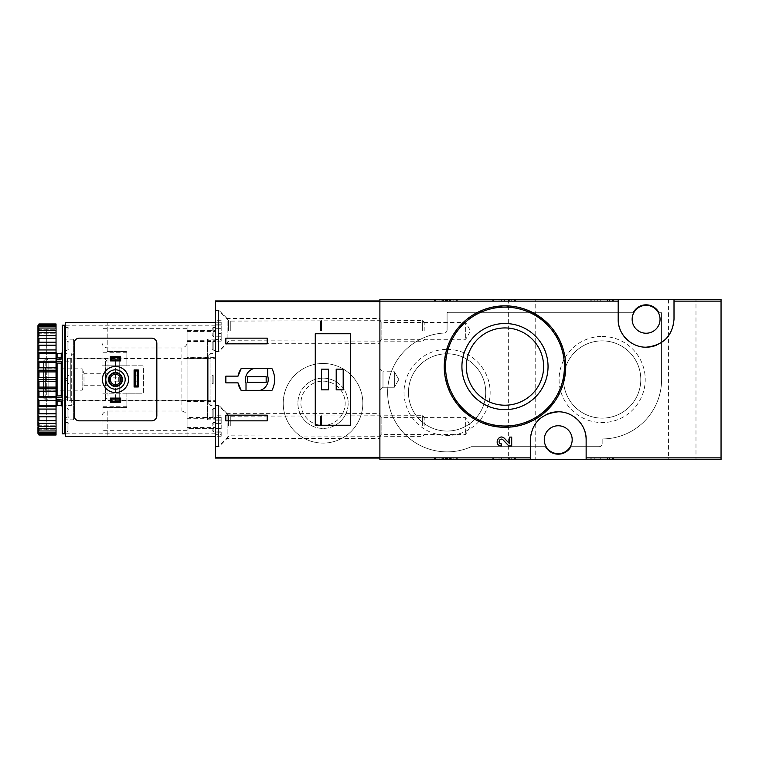 <?xml version="1.0" encoding="UTF-8"?>
<svg xmlns="http://www.w3.org/2000/svg" width="759" height="759" viewBox="0 0 759 759"><rect width="100%" height="100%" fill="white"/><g stroke="black" fill="none" stroke-linecap="round" stroke-linejoin="round"><path stroke-width="0.57" stroke-dasharray="3.79 2.85" d="M591.204 299.378L612.399 299.378L591.204 299.378L591.204 300.934L590.17 300.934L590.17 299.378L590.17 300.934L613.433 300.934L613.433 299.378L612.399 299.378L613.433 299.378L613.433 300.934L591.204 300.934L591.204 299.378M721.05 299.378L379.889 299.378L379.889 459.622L721.05 459.622L721.05 299.378M695.984 299.378L668.584 299.378L695.984 299.378L695.984 459.622L668.584 459.622L695.984 459.622M535.74 299.378L508.34 299.378L535.74 299.378L535.74 314.198M435.457 299.378L456.652 299.378L435.457 299.378L435.457 300.934L434.423 300.934L434.423 299.378L434.423 300.934L457.686 300.934L457.686 299.378L456.652 299.378L457.686 299.378L457.686 300.934L435.457 300.934L435.457 299.378M493.35 299.378L514.545 299.378L493.35 299.378L493.35 300.934L492.316 300.934L492.316 299.378L492.316 300.934L515.579 300.934L515.579 299.378L514.545 299.378L515.579 299.378L515.579 300.934L493.35 300.934L493.35 299.378M511.699 445.95L511.699 437.108L509.64 437.108L509.64 443.787M504.593 438.484C498.587 432.677 493.046 445.694 501.386 445.95L501.386 443.882C496.936 443.749 499.896 436.804 503.094 439.907L508.853 445.95M528.33 310.507L504.982 305.839L484.441 309.416L466.462 319.615L453 335.165L445.476 354.406L444.859 375.202L451.33 395.041L464.1 411.501L481.652 422.659L501.974 427.241L522.647 424.679L541.224 415.315L555.531 400.24L563.937 381.151L565.398 360.345L559.781 340.393L547.894 323.59M492.316 459.622L514.545 459.622L492.316 459.622L492.316 458.066L515.579 458.066L492.316 458.066L492.316 459.622M514.545 459.622L515.579 459.622L514.545 459.622L514.545 458.066L514.545 459.622M590.17 459.622L612.399 459.622L590.17 459.622L590.17 458.066L613.433 458.066L590.17 458.066L590.17 459.622M612.399 459.622L613.433 459.622L612.399 459.622L612.399 458.066L612.399 459.622M434.423 459.622L456.652 459.622L434.423 459.622L434.423 458.066L457.686 458.066L434.423 458.066L434.423 459.622M456.652 459.622L457.686 459.622L456.652 459.622L456.652 458.066L456.652 459.622M535.74 459.622L508.34 459.622L535.74 459.622L535.74 314.207M447.089 313.334L447.089 329.956A3.102 3.102 0 0 1 444.138 333.049A59.449 59.449 0 0 0 389.244 406.15A59.449 59.449 0 0 0 471.13 446.785A1.034 1.034 0 0 1 471.548 446.7L545.247 446.7A14.734 14.734 0 0 0 571.195 446.7L599.06 446.7A3.102 3.102 0 0 0 602.162 443.598L602.162 439.461A0.512 0.512 0 0 1 602.674 438.939A59.449 59.449 0 0 0 661.601 379.5L661.601 313.334A1.034 1.034 0 0 0 660.567 312.3L659.068 312.3A14.734 14.734 0 0 0 633.12 312.3L448.123 312.3A1.034 1.034 0 0 0 447.089 313.334L447.089 329.956A3.102 3.102 0 0 1 444.138 333.049A59.449 59.449 0 0 0 389.244 406.15A59.449 59.449 0 0 0 471.13 446.785A1.034 1.034 0 0 1 471.548 446.7L545.247 446.7A14.734 14.734 0 0 0 571.195 446.7L599.06 446.7A3.102 3.102 0 0 0 602.162 443.598L602.162 439.461A0.512 0.512 0 0 1 602.674 438.939A59.449 59.449 0 0 0 661.601 379.5L661.601 313.334A1.034 1.034 0 0 0 660.567 312.3L659.068 312.3A14.734 14.734 0 0 0 633.12 312.3L448.123 312.3A1.034 1.034 0 0 0 447.089 313.334M379.889 415.685L379.889 436.359L379.889 415.685L381.843 417.64L381.843 434.404L381.843 417.64L465.694 417.64L465.694 434.404L465.694 417.64L470.533 426.027L465.694 434.404L381.843 434.404L379.889 436.359M379.889 320.573L379.889 341.246L379.889 320.573L381.843 322.528L381.843 339.292L381.843 322.528L465.694 322.528L465.694 339.292L465.694 322.528L470.533 330.915L465.694 339.292L381.843 339.292L379.889 341.246M379.889 368.646L379.889 390.354L379.889 368.646L379.889 390.354L379.889 368.646L382.991 371.749L382.991 387.251L382.991 371.749L394.357 371.749L394.357 387.251L394.357 371.749L394.357 387.251L394.357 371.749L382.991 371.749L382.991 387.251L382.991 371.749L379.889 368.646M504.982 327.935A38.643 38.643 0 0 1 538.444 385.895A38.643 38.643 0 0 1 471.519 385.895A38.643 38.643 0 0 1 504.982 327.935M558.226 453.673A13.956 13.956 0 0 0 572.182 439.717A13.956 13.956 0 0 0 558.226 425.761A13.956 13.956 0 0 0 544.269 439.717A13.956 13.956 0 0 0 558.226 453.673M646.099 333.239A13.956 13.956 0 0 0 660.055 319.283A13.956 13.956 0 0 0 646.099 305.327A13.956 13.956 0 0 0 632.143 319.283A13.956 13.956 0 0 0 646.099 333.239M447.089 349.358A43.064 43.064 0 0 1 484.384 413.959A43.064 43.064 0 0 1 409.794 413.959A43.064 43.064 0 0 1 447.089 349.358M602.162 336.436A43.064 43.064 0 0 1 639.457 401.037A43.064 43.064 0 0 1 564.867 401.037A43.064 43.064 0 0 1 602.162 336.436M602.162 340.857A38.643 38.643 0 0 1 635.625 398.817A38.643 38.643 0 0 1 568.7 398.817A38.643 38.643 0 0 1 602.162 340.857A38.643 38.643 0 0 1 635.625 398.817A38.643 38.643 0 0 1 568.7 398.817A38.643 38.643 0 0 1 602.162 340.857M447.089 353.779A38.643 38.643 0 0 1 480.551 411.739A38.643 38.643 0 0 1 413.627 411.739A38.643 38.643 0 0 1 447.089 353.779A38.643 38.643 0 0 1 480.551 411.739A38.643 38.643 0 0 1 413.627 411.739A38.643 38.643 0 0 1 447.089 353.779M584.069 429.186A27.912 27.912 0 0 0 582.447 425.846M578.092 420.116A27.912 27.912 0 0 0 558.254 411.805M547.467 413.959A27.912 27.912 0 0 0 540.285 418.332M538.368 420.097A27.912 27.912 0 0 0 530.313 439.717L530.313 459.622M586.138 459.622L586.138 439.717M620.245 329.814A27.912 27.912 0 0 0 621.877 333.154M626.222 338.884A27.912 27.912 0 0 0 646.07 347.195M656.858 345.041A27.912 27.912 0 0 0 664.03 340.668M665.947 338.903A27.912 27.912 0 0 0 674.011 319.283L674.011 299.378M618.187 299.378L618.187 319.283M398.836 379.5L394.357 387.251L398.836 379.5L394.357 371.749L398.836 379.5M457.686 459.622L457.686 458.066L457.686 459.622M446.444 458.066L446.444 459.622L439.072 459.622L443.493 459.622L443.493 458.066L443.493 459.622L451.747 459.622L449.385 459.622L449.385 458.066L453.806 458.066L439.072 458.066L451.747 458.066L449.385 458.066L449.385 459.622L453.806 459.622L453.806 458.066M446.444 459.622L453.806 459.622M447.468 459.622L447.468 458.066L447.468 459.622M445.41 459.622L445.41 458.066L445.41 459.622M613.433 459.622L613.433 458.066L613.433 459.622M594.819 459.622L594.819 458.066L607.494 458.066L594.819 458.066L594.819 459.622L597.769 459.622L597.769 458.066L600.711 458.066L597.769 458.066L597.769 459.622L607.494 459.622L607.494 458.066L609.553 458.066L607.494 458.066L607.494 459.622L594.819 459.622M609.553 459.622L609.553 458.066L609.553 459.622L607.494 459.622L607.494 458.066L607.494 459.622L609.553 459.622M600.711 459.622L597.769 459.622L600.711 459.622L600.711 458.066M515.579 459.622L515.579 458.066L515.579 459.622M504.593 459.622L496.965 459.622L501.386 459.622L501.386 458.066L501.386 459.622L499.033 459.622L511.699 459.622L509.64 459.622L509.64 458.066L496.965 458.066L511.699 458.066L509.64 458.066L509.64 459.622L504.593 459.622L504.593 458.066M511.699 459.622L511.699 458.066L511.699 459.622M508.853 459.622L508.853 458.066M451.747 300.934L447.468 300.934L447.468 299.378L447.468 300.934L439.072 300.934L439.072 299.378L443.493 299.378L443.493 300.934L443.493 299.378L441.14 299.378L451.747 299.378L449.385 299.378L449.385 300.934L449.385 299.378L453.806 299.378L446.444 299.378L446.444 300.934L453.806 300.934L449.385 300.934L451.747 300.934L451.747 299.378M445.41 300.934L445.41 299.378L445.41 300.934M439.072 300.934L446.444 300.934M439.072 299.378L446.444 299.378M594.819 300.934L594.819 299.378L609.553 299.378L594.819 299.378L594.819 300.934L607.494 300.934L594.819 300.934M597.769 300.934L597.769 299.378L597.769 300.934L600.711 300.934L597.769 300.934M600.711 300.934L600.711 299.378M607.494 300.934L607.494 299.378L607.494 300.934L609.553 300.934L607.494 300.934L607.494 299.378L607.494 300.934M609.553 300.934L609.553 299.378L609.553 300.934M503.094 300.934L511.699 300.934L496.965 300.934L501.386 300.934L501.386 299.378L499.033 299.378L511.699 299.378L496.965 299.378L501.386 299.378L501.386 300.934L499.033 300.934L503.094 300.934L503.094 299.378M508.853 300.934L508.853 299.378M511.699 300.934L511.699 299.378L511.699 300.934M509.64 300.934L509.64 299.378L509.64 300.934M379.889 301.627L379.889 458.066L215.509 458.066L215.509 300.934L379.889 300.934L379.889 301.627M323.03 363.476A39.8 39.8 0 0 1 357.498 423.18A39.8 39.8 0 0 1 288.553 423.18A39.8 39.8 0 0 1 323.03 363.476A39.8 39.8 0 0 1 357.498 423.18A39.8 39.8 0 0 1 288.553 423.18A39.8 39.8 0 0 1 323.03 363.476M379.889 458.066L379.889 300.934M379.889 413.617L379.889 438.427L379.889 413.617L227.14 413.617L227.14 438.427L227.14 413.617L218.611 405.088L218.611 446.956L218.611 405.088L215.509 405.088L215.509 446.956L215.509 405.088M379.889 318.505L379.889 343.315L379.889 318.505L227.14 318.505L227.14 343.315L227.14 318.505L218.611 309.976L218.611 351.844L218.611 309.976L215.509 309.976L215.509 351.844L215.509 309.976M215.509 353.656L215.509 405.344L215.509 353.656L210.082 353.656L210.082 405.344L210.082 353.656L208.791 354.946L208.791 404.054L208.791 354.946M323.03 378.134A25.142 25.142 0 0 1 344.804 415.847A25.142 25.142 0 0 1 301.257 415.847A25.142 25.142 0 0 1 323.03 378.134A25.142 25.142 0 0 1 344.804 415.847A25.142 25.142 0 0 1 301.257 415.847A25.142 25.142 0 0 1 323.03 378.134M323.03 381.141A22.144 22.144 0 0 1 342.205 414.348A22.144 22.144 0 0 1 303.856 414.348A22.144 22.144 0 0 1 323.03 381.141A22.144 22.144 0 0 1 342.205 414.348A22.144 22.144 0 0 1 303.856 414.348A22.144 22.144 0 0 1 323.03 381.141M43.377 361.199L43.377 397.801L43.377 361.199L45.758 358.827L45.758 400.173L45.758 358.827L65.606 358.827L65.606 400.173L65.606 358.827M43.377 366.578L43.377 392.422L43.377 366.578L45.616 368.817L45.616 390.183L45.616 368.817L82.143 368.817L82.143 390.183L82.143 368.817L84.002 373.295L84.002 385.705L84.002 373.295L107.996 373.295L107.996 385.705L107.996 373.295L109.6 377.176L109.6 381.824L109.6 377.176L118.328 377.176L118.328 381.824L118.328 377.176M65.606 361.151L65.606 397.849L65.606 361.151L70.777 361.151L70.777 397.849L70.777 361.151M70.777 358.827L70.777 400.173L70.777 358.827L105.406 358.827L105.406 400.173L105.406 358.827L107.996 363.295L107.996 395.705L107.996 363.295M107.996 358.827L107.996 400.173L107.996 358.827L115.615 358.827L115.615 400.173L115.615 358.827C116.82 361.161 118.025 361.161 119.239 358.827L119.239 400.173L119.239 358.827L208.791 358.827L208.791 400.173L208.791 358.827M238.032 376.141L225.85 376.141L225.85 382.859L238.032 382.859M241.296 390.61L271.836 390.61A23.007 23.007 0 0 0 271.836 368.39L241.296 368.39M267.718 368.646L253.478 368.646A11.376 11.376 0 0 0 246.011 382.887L246.011 390.354L260.252 390.354A11.376 11.376 0 0 0 267.718 376.113L267.718 368.646M266.162 376.654L247.557 376.654L247.557 382.346L266.162 382.346L266.162 376.654M267.196 338.144L225.85 338.144L225.85 343.836L267.196 343.836L267.196 338.144M225.85 415.164L225.85 420.856L267.196 420.856L267.196 415.164L225.85 415.164M315.27 425.249L315.27 333.751M350.421 425.249L350.421 333.751M328.457 369.159L321.474 369.159L321.474 389.841L328.457 389.841L328.457 369.159M343.191 369.159L336.209 369.159L336.209 389.841L343.191 389.841L343.191 369.159M215.509 330.915L215.509 310.488L215.509 330.915M215.509 339.548L215.509 336.797L215.509 341.123L215.509 339.548L221.192 339.548L221.192 336.797L221.192 341.123L221.192 339.548L215.509 339.548M215.509 333.505L215.509 324.786L215.509 333.505L221.192 333.505L221.192 337.034L221.192 324.786L221.192 333.505L215.509 333.505M215.509 324.871L215.509 320.696L215.509 325.023L221.192 325.023L221.192 320.696L221.192 325.023L215.509 324.871M218.611 330.915L218.611 310.488L218.611 330.915M320.583 330.915L320.583 321.085L320.583 330.915M321.474 330.915L321.474 320.573L321.474 330.915M422.64 330.915L422.64 320.573L422.64 330.915M424.86 330.915L424.86 322.793L424.86 330.915M215.509 426.027L215.509 405.6L215.509 426.027M215.509 434.66L215.509 431.909L215.509 436.235L215.509 434.66L221.192 434.66L221.192 431.909L221.192 436.235L221.192 434.66L215.509 434.66M187.084 417.507L187.084 400.695L187.084 428.607L215.509 428.607L215.509 432.146L215.509 419.898L215.509 428.617L187.084 428.607L187.084 417.507L215.509 417.507L215.509 400.695L215.509 417.507M215.509 419.983L215.509 415.809L215.509 420.135L221.192 419.898L221.192 423.427L221.192 415.809L221.192 420.135L215.509 419.983M218.611 426.027L218.611 405.6L218.611 426.027M320.583 426.027L320.583 416.198L320.583 426.027M321.474 426.027L321.474 415.685L321.474 426.027M422.64 426.027L422.64 415.685L422.64 426.027M424.86 426.027L424.86 417.905L424.86 426.027M221.192 428.617L221.192 423.427L221.192 428.617L215.509 428.617L221.192 428.617M120.653 402.242L120.653 398.105L110.321 398.105L110.321 402.242L120.653 402.242M120.653 360.895L120.653 356.758L110.321 356.758L110.321 360.895L120.653 360.895M126.857 393.2L126.857 407.412L126.857 393.2L142.369 393.2L102.048 393.2L102.048 436.359L181.913 436.359L102.048 436.359L102.048 393.2L126.857 393.2M102.048 342.309L102.048 365.8L102.048 342.309C101.972 345.108 103.698 347.005 107.218 347.983L181.913 347.983C185.424 347.005 187.15 345.117 187.084 342.309L187.084 328.324L102.048 328.324M107.218 407.412L126.857 407.412L102.048 407.412L107.218 407.412L107.218 436.359L107.218 411.017C103.698 411.995 101.981 413.883 102.048 416.691M102.048 322.641L181.913 322.641L102.048 322.641M107.218 351.588L126.857 351.588L126.857 365.8L142.369 365.8A1.034 1.034 0 0 1 143.404 366.834L143.404 392.166A1.034 1.034 0 0 1 142.369 393.2L143.404 392.166L143.404 366.834L142.369 365.8L102.048 365.8L126.857 365.8L126.857 351.588L107.218 351.588L107.218 322.641L107.218 347.983M187.084 328.324L187.084 416.691C187.15 413.892 185.433 411.995 181.913 411.017L107.218 411.017M187.084 342.309L187.084 322.641L181.913 322.641L187.084 322.641L187.084 436.359L181.913 436.359L187.084 436.359L187.084 416.691M215.509 322.641L65.606 322.641L65.606 436.359L215.509 436.359L215.509 322.641L215.509 436.359M79.306 420.856L151.667 420.856A5.171 5.171 0 0 0 156.838 415.685L156.838 343.315A5.171 5.171 0 0 0 151.667 338.144L79.306 338.144A5.171 5.171 0 0 0 74.135 343.315L74.135 415.685A5.171 5.171 0 0 0 79.306 420.856M65.606 431.577L65.606 422.535L65.606 431.577L67.93 431.577L67.93 422.535L67.93 431.577L68.965 430.543L68.965 423.569L68.965 430.543M65.606 417.649L65.606 408.608L65.606 417.649L65.606 408.608L65.606 417.649L67.93 417.649L65.606 417.649M65.606 384.026L65.606 374.974L65.606 384.026L65.606 374.974L65.606 384.026L67.93 384.026L65.606 384.026M65.606 350.392L65.606 341.351L65.606 350.392L65.606 341.351L65.606 350.392L67.93 350.392L65.606 350.392M65.606 336.465L65.606 327.423L65.606 336.465L67.93 336.465L67.93 327.423L67.93 336.465L68.965 335.431L68.965 328.457L68.965 335.431M65.606 419.822L65.606 339.178L65.606 419.822L73.614 419.822L73.614 339.178L73.614 419.822M215.509 431.577L215.509 422.535L215.509 431.577L213.184 431.577L212.15 430.543L212.15 423.569L212.15 430.543M215.509 417.649L215.509 408.608L215.509 417.649L215.509 408.608L215.509 417.649L213.184 417.649L212.15 416.615L212.15 409.642L212.15 416.615L212.15 409.642L212.15 416.615L213.184 417.649L213.184 408.608L213.184 417.649L213.184 408.608L213.184 417.649L215.509 417.649M215.509 384.026L215.509 374.974L215.509 384.026L215.509 374.974L215.509 384.026L213.184 384.026L212.15 382.991L212.15 376.009L212.15 382.991L212.15 376.009L212.15 382.991L213.184 384.026L213.184 374.974L213.184 384.026L213.184 374.974L213.184 384.026L215.509 384.026M215.509 350.392L215.509 341.351L215.509 350.392L215.509 341.351L215.509 350.392L213.184 350.392L212.15 349.358L212.15 342.385L212.15 349.358L212.15 342.385L212.15 349.358L213.184 350.392L213.184 341.351L213.184 350.392L213.184 341.351L213.184 350.392L215.509 350.392M215.509 336.465L215.509 327.423L215.509 336.465L213.184 336.465L212.15 335.431L212.15 328.457L212.15 335.431M215.509 419.822L215.509 339.178L215.509 419.822L207.501 419.822L207.501 339.178L207.501 419.822M215.509 357.271L215.509 331.427L215.509 357.271L187.084 357.271L187.084 358.305L187.084 357.726L215.509 357.726M215.509 330.393L215.509 331.427L215.509 330.393L187.084 330.393L187.084 331.427L187.084 330.393L215.509 330.393M187.084 400.695L215.509 400.695L187.084 400.695M187.084 358.305L215.509 358.305L187.084 358.305M207.501 400.562L207.501 358.438L207.501 400.562L73.614 400.562L73.614 358.438L73.614 400.562M68.965 382.991L68.965 376.009L68.965 382.991L67.93 384.026L67.93 374.974L67.93 384.026L67.93 374.974L67.93 384.026L68.965 382.991L68.965 376.009L68.965 382.991M68.965 416.615L68.965 409.642L68.965 416.615L67.93 417.649L67.93 408.608L67.93 417.649L67.93 408.608L67.93 417.649L68.965 416.615L68.965 409.642L68.965 416.615M68.965 349.358L68.965 342.385L68.965 349.358L67.93 350.392L67.93 341.351L67.93 350.392L67.93 341.351L67.93 350.392L68.965 349.358L68.965 342.385L68.965 349.358M102.437 379.5A13.055 13.055 0 0 1 122.009 368.2A13.055 13.055 0 0 1 122.009 390.8A13.055 13.055 0 0 1 102.437 379.5M138.233 369.937L134.096 369.937L134.096 386.995L138.233 386.995L138.233 369.937M138.233 381.824L138.233 375.107L138.233 381.824L134.096 381.824L134.096 375.107L134.096 381.824M134.096 375.107L138.233 375.107M105.795 379.5A9.696 9.696 0 0 1 120.33 371.104A9.696 9.696 0 0 1 120.33 387.896A9.696 9.696 0 0 1 105.795 379.5M108.509 379.5A6.983 6.983 0 0 1 118.973 373.456A6.983 6.983 0 0 1 118.973 385.544A6.983 6.983 0 0 1 108.509 379.5M110.283 379.5A5.199 5.199 0 0 1 118.091 374.993A5.199 5.199 0 0 1 118.091 384.007A5.199 5.199 0 0 1 110.283 379.5M64.828 433.778L64.828 325.222M64.828 381.293L64.828 377.707L67.93 379.5L64.828 381.293L64.828 377.707L67.93 379.5L64.828 381.293M64.828 406.378L64.828 352.622L64.828 406.378M64.828 400.05L64.828 395.752L64.828 400.05M62.247 400.249L61.213 399.509L62.247 400.249L62.247 406.378L62.247 400.249M62.247 362.413L62.247 396.587L62.247 361.588L61.213 363.144L56.555 363.049L56.555 359.387L61.213 359.491L62.247 358.751L61.213 359.491L61.213 353.656M62.247 358.751L62.247 352.622L62.247 358.751M57.077 405.344L56.555 395.951L56.555 399.613L61.213 399.509L61.213 401.065M57.077 401.065L57.077 399.509L61.213 399.509L61.213 405.344M57.077 357.935L57.077 359.491L61.213 359.491L61.213 357.935M38.984 434.546L56.043 434.546L56.043 435.03L56.043 432.953L56.043 435.03L38.984 435.03L37.95 433.38L37.95 432.137L38.984 433.825L56.043 433.825L56.043 432.393L38.984 432.393L37.95 431.103L37.95 429.727L38.984 430.97L56.043 430.97L56.043 428.626L38.984 428.626L37.95 427.26L37.95 425.79L38.984 426.549L56.043 426.549L56.043 423.38L38.984 423.38L37.95 421.957L37.95 420.448L56.043 420.704L56.043 416.786L38.984 416.786L37.95 415.372L37.95 413.721L38.984 413.598L56.043 413.598L56.043 409.063L38.984 409.063L37.95 407.697L37.95 405.828L38.984 405.467L56.043 405.467L56.043 400.448L38.984 400.448L37.95 399.158L37.95 397.137L38.984 396.54L56.043 396.54L56.043 391.189L38.984 391.189L37.95 390.031L37.95 378.428L38.984 377.422L56.043 377.422L56.043 371.91L38.984 371.91L37.95 371.094L37.95 368.969L38.984 367.811L56.043 367.811L56.043 362.46L38.984 362.46L37.95 361.863L37.95 359.842L38.984 358.552L56.043 358.552L56.043 353.533L38.984 353.533L37.95 353.172L37.95 351.303L38.984 349.937L56.043 349.937L56.043 345.402L38.984 345.402L37.95 345.279L37.95 343.628L38.984 342.214L56.043 342.214L56.043 338.296L37.95 338.552L37.95 337.043L38.984 335.62L56.043 335.62L56.043 332.451L56.043 333.21L56.043 332.451L38.984 332.451L37.95 333.21L37.95 331.74L38.984 330.374L56.043 330.374L56.043 328.03L56.043 329.273L56.043 328.03L38.984 328.03L37.95 329.273L37.95 327.897L38.984 326.607L56.043 326.607L56.043 325.175L56.043 326.863L56.043 325.175L38.984 325.175L37.95 326.863L37.95 325.62L38.984 324.454L56.043 324.454L56.043 323.97L56.043 326.047L56.043 323.97L38.984 323.97L37.95 325.62M38.984 433.825L38.984 432.393M38.984 430.97L38.984 428.626M38.984 426.549L38.984 423.38M38.984 420.704L38.984 416.786M38.984 413.598L38.984 409.063M38.984 405.467L38.984 400.448M38.984 396.54L38.984 391.189M38.984 377.422L38.984 371.91M38.984 367.811L38.984 362.46M38.984 358.552L38.984 353.533M38.984 349.937L38.984 345.402M38.984 342.214L38.984 338.296M38.984 335.62L38.984 332.451M38.984 330.374L38.984 328.03M38.984 326.607L38.984 325.175M38.984 324.454L38.984 323.97M37.95 433.38L38.984 435.03M37.95 433.009L37.95 431.103M37.95 430.372L37.95 427.26M37.95 426.178L37.95 421.957M37.95 420.581L37.95 415.372M37.95 413.721L37.95 407.697M37.95 405.828L37.95 399.158M37.95 397.137L37.95 390.031M37.95 378.428L37.95 371.094M37.95 368.969L37.95 361.863M37.95 359.842L37.95 353.172M37.95 351.303L37.95 345.279M37.95 343.628L37.95 338.419M37.95 337.043L37.95 332.822M37.95 331.74L37.95 328.628M37.95 327.897L37.95 325.99M37.95 430.932L37.95 328.068L37.95 430.932L38.984 429.898L38.984 329.102L38.984 429.898L46.735 429.898L46.735 329.102L46.735 429.898M46.735 400.173L46.735 358.827L46.735 400.173L48.832 398.077L48.832 360.923L48.832 398.077L67.418 398.077L67.418 360.923L67.418 398.077M67.418 400.695L67.418 358.305L67.418 400.695L73.614 400.695L73.614 358.305L73.614 400.695M73.614 404.718L73.614 354.282L73.614 404.718L71.289 405.344L71.289 353.656L71.289 405.344L65.606 405.382M62.247 433.778L62.247 325.222M62.247 396.587L61.213 395.856L61.213 363.144M62.247 397.412L56.555 397.412L56.555 395.951L61.213 395.856M57.077 353.656L56.555 363.049L56.555 357.935L56.555 359.387L56.555 357.935L62.247 357.935M56.043 406.378L56.043 352.622L56.043 406.378M56.043 377.422L56.043 391.189M56.043 367.811L56.043 371.91M56.043 358.552L56.043 362.46M56.043 349.937L56.043 353.533M56.043 342.214L56.043 345.402M56.043 335.62L56.043 338.296M56.043 330.374L56.043 332.451M56.043 326.607L56.043 328.03M56.043 324.454L56.043 325.175M56.043 420.704L56.043 423.38M56.043 426.549L56.043 428.626M56.043 430.97L56.043 432.393M56.043 433.825L56.043 434.546M56.043 413.598L56.043 416.786M56.043 405.467L56.043 409.063M56.043 396.54L56.043 400.448M37.95 387.906L38.984 387.09L56.043 387.09M38.984 387.09L38.984 381.578L56.043 381.578M38.984 381.578L37.95 380.572M37.95 432.953L56.043 432.953M37.95 432.137L56.043 432.137L37.95 432.137M37.95 429.727L56.043 429.727L37.95 429.727M37.95 425.79L56.043 425.79L37.95 425.79M37.95 420.448L56.043 420.448L37.95 420.448M37.95 338.552L56.043 338.552L37.95 338.552M37.95 333.21L56.043 333.21L37.95 333.21M37.95 329.273L56.043 329.273L37.95 329.273M37.95 326.863L56.043 326.863L37.95 326.863M37.95 326.047L56.043 326.047M37.95 345.146L56.043 345.146M37.95 352.774L56.043 352.774M37.95 361.218L56.043 361.218M37.95 370.221L56.043 370.221M37.95 379.5L56.043 379.5M37.95 388.779L56.043 388.779M37.95 397.782L56.043 397.782M37.95 406.226L56.043 406.226M37.95 413.854L56.043 413.854M56.555 397.412L56.555 401.065L56.555 399.613L56.555 401.065L62.247 401.065M62.247 361.588L56.555 361.588M65.606 397.147L67.93 398.39L67.93 397.403L64.828 399.054M67.93 398.39L65.606 399.632M65.606 396.16L67.93 397.403M435.457 459.622L435.457 458.066L435.457 459.622M450.561 459.622L450.561 458.066M442.317 459.622L442.317 458.066M591.204 459.622L591.204 458.066L591.204 459.622M493.35 459.622L493.35 458.066L493.35 459.622M503.094 459.622L503.094 458.066M456.652 300.934L456.652 299.378L456.652 300.934M442.317 300.934L442.317 299.378M450.561 300.934L450.561 299.378M612.399 300.934L612.399 299.378L612.399 300.934M514.545 300.934L514.545 299.378L514.545 300.934M504.593 300.934L504.593 299.378M228.45 330.915L228.45 320.336L228.45 330.915M230.281 330.915L230.281 321.085L230.281 330.915M221.192 336.949L215.509 336.949L221.192 336.949M221.192 328.315L215.509 328.315L221.192 328.315M221.192 322.271L215.509 322.271L221.192 322.271M228.45 426.027L228.45 415.448L228.45 426.027M230.281 426.027L230.281 416.198L230.281 426.027M221.192 432.061L215.509 432.061L221.192 432.061M221.192 423.427L215.509 423.427L221.192 423.427M221.192 417.384L215.509 417.384L221.192 417.384M181.913 347.983L181.913 411.017M65.606 433.778L215.509 433.778M65.606 325.222L215.509 325.222M187.084 427.573L215.509 427.573L187.084 427.573M187.084 418.304L215.509 418.304M187.084 401.274L215.509 401.274M187.084 401.729L215.509 401.729M187.084 341.493L215.509 341.493M187.084 340.696L215.509 340.696M187.084 331.427L215.509 331.427L187.084 331.427M126.857 406.729L102.048 406.729M126.857 352.271L102.048 352.271M213.184 336.465L213.184 327.423L213.184 336.465M213.184 431.577L213.184 422.535L213.184 431.577M65.862 405.344L65.862 353.656L65.862 405.344M57.077 395.856L57.077 363.144M382.991 387.251L379.889 390.354L382.991 387.251L394.357 387.251L382.991 387.251M668.584 299.378L668.584 459.622M508.34 299.378L508.34 459.622M451.747 459.622L451.747 458.066M441.14 459.622L441.14 458.066M439.072 459.622L439.072 458.066M499.033 459.622L499.033 458.066M496.965 459.622L496.965 458.066M441.14 300.934L441.14 299.378M453.806 300.934L453.806 299.378M499.033 300.934L499.033 299.378M496.965 300.934L496.965 299.378M215.509 351.844L218.611 351.844L227.14 343.315L379.889 343.315M215.509 446.956L218.611 446.956L227.14 438.427L379.889 438.427M43.377 397.801L45.758 400.173L65.606 400.173M65.606 397.849L70.777 397.849M70.777 400.173L105.406 400.173L107.996 395.705M107.996 400.173L115.615 400.173C114.552 398.836 119.315 397.318 119.239 400.173L208.791 400.173M208.791 404.054L210.082 405.344L215.509 405.344M118.328 381.824L109.6 381.824L107.996 385.705L84.002 385.705L82.143 390.183L45.616 390.183L43.377 392.422M215.509 351.332L218.611 351.332L228.45 341.493L230.281 340.734L422.64 341.246L424.86 339.026M215.509 310.488L218.611 310.488L228.45 320.336L230.281 321.085L422.64 320.573L424.86 322.793M221.192 336.797L215.509 336.797L221.192 336.797M221.192 337.034L215.509 337.034L221.192 337.034M221.192 324.786L215.509 324.786L221.192 324.786M221.192 325.023L215.509 325.023L221.192 325.023M221.192 320.696L215.509 320.696M221.192 341.123L215.509 341.123M215.509 446.444L218.611 446.444L228.45 436.596L230.281 435.846L422.64 436.359L424.86 434.139M215.509 405.6L218.611 405.6L228.45 415.448L230.281 416.198L422.64 415.685L424.86 417.905M221.192 431.909L215.509 431.909L221.192 431.909M221.192 432.146L215.509 432.146L221.192 432.146M221.192 419.898L215.509 419.898L221.192 419.898M221.192 420.135L215.509 420.135L221.192 420.135M221.192 415.809L215.509 415.809M221.192 436.235L215.509 436.235M187.084 430.676L102.048 430.676M215.509 339.178L207.501 339.178M207.501 358.438L73.614 358.438M73.614 339.178L65.606 339.178M215.509 374.974L213.184 374.974L212.15 376.009L213.184 374.974L215.509 374.974M215.509 408.608L213.184 408.608L212.15 409.642L213.184 408.608L215.509 408.608M215.509 341.351L213.184 341.351L212.15 342.385L213.184 341.351L215.509 341.351M215.509 327.423L213.184 327.423L212.15 328.457M215.509 422.535L213.184 422.535L212.15 423.569M67.93 374.974L68.965 376.009L67.93 374.974L65.606 374.974L67.93 374.974M67.93 408.608L68.965 409.642L67.93 408.608L65.606 408.608L67.93 408.608M67.93 341.351L68.965 342.385L67.93 341.351L65.606 341.351L67.93 341.351M65.606 327.423L67.93 327.423L68.965 328.457M65.606 422.535L67.93 422.535L68.965 423.569M46.735 329.102L38.984 329.102L37.95 328.068M67.418 360.923L48.832 360.923L46.735 358.827M67.418 358.305L73.614 358.305M73.614 354.282L65.606 353.618"/><path stroke-width="1.14" d="M586.138 459.622L721.05 459.622L721.05 299.378L379.889 299.378L379.889 459.622L586.138 459.622L586.138 439.717C586.622 425.097 573.339 411.53 558.254 411.805C541.148 413.598 531.841 422.905 530.313 439.717L530.313 459.622M509.64 443.787L504.593 438.484L509.64 443.787L509.64 437.108L511.699 437.108L511.699 445.95L508.853 445.95L503.094 439.907C499.887 436.804 496.946 443.749 501.386 443.882L501.386 445.95C493.056 445.694 498.568 432.677 504.593 438.484M547.894 323.59L528.33 310.507M618.187 299.378L618.187 319.283C617.703 333.903 630.985 347.47 646.07 347.195C663.167 345.402 672.483 336.095 674.011 319.283L674.011 299.378M511.699 445.95L508.853 445.95M504.982 323.514A43.064 43.064 0 0 1 542.277 388.105A43.064 43.064 0 0 1 467.686 388.105A43.064 43.064 0 0 1 504.982 323.514M504.982 305.839A60.739 60.739 0 0 1 557.58 396.948A60.739 60.739 0 0 1 452.383 396.948A60.739 60.739 0 0 1 504.982 305.839A60.739 60.739 0 0 1 557.58 396.948A60.739 60.739 0 0 1 452.383 396.948A60.739 60.739 0 0 1 504.982 305.839M504.982 327.935A38.643 38.643 0 0 1 538.444 385.895A38.643 38.643 0 0 1 471.519 385.895A38.643 38.643 0 0 1 504.982 327.935M586.138 439.717A27.912 27.912 0 0 0 584.069 429.186M582.447 425.846A27.912 27.912 0 0 0 578.092 420.116M558.254 411.805A27.912 27.912 0 0 0 547.467 413.959M540.285 418.332A27.912 27.912 0 0 0 538.368 420.097M558.226 425.761A13.956 13.956 0 0 1 570.313 446.7A13.956 13.956 0 0 1 546.138 446.7A13.956 13.956 0 0 1 558.226 425.761M618.187 319.283A27.912 27.912 0 0 0 620.245 329.814M621.877 333.154A27.912 27.912 0 0 0 626.222 338.884M646.07 347.195A27.912 27.912 0 0 0 656.858 345.041M664.03 340.668A27.912 27.912 0 0 0 665.947 338.903M646.099 305.327A13.956 13.956 0 0 1 658.186 326.256A13.956 13.956 0 0 1 634.012 326.256A13.956 13.956 0 0 1 646.099 305.327M238.032 376.141L225.85 376.141L225.85 382.859L238.032 382.859L241.296 390.61L271.836 390.61C275.602 383.2 275.602 375.8 271.836 368.39L241.296 368.39L238.032 376.141A19.127 19.127 0 0 1 241.296 368.39M379.889 300.934L215.509 300.934L215.509 458.066L379.889 458.066M225.85 343.836L225.85 338.144L267.196 338.144L267.196 343.836L225.85 343.836M267.196 420.856L225.85 420.856L225.85 415.164L267.196 415.164L267.196 420.856M315.27 333.751L315.27 425.249L350.421 425.249L350.421 333.751L315.27 333.751M238.032 382.859A19.127 19.127 0 0 0 241.296 390.61M267.718 368.646L253.478 368.646A11.376 11.376 0 0 0 246.011 382.887L246.011 390.354L260.252 390.354A11.376 11.376 0 0 0 267.718 376.113L267.718 368.646M266.162 376.654L247.557 376.654L247.557 382.346L266.162 382.346L266.162 376.654M343.191 369.159L336.209 369.159L336.209 389.841L343.191 389.841L343.191 369.159M328.457 369.159L321.474 369.159L321.474 389.841L328.457 389.841L328.457 369.159M110.321 398.105L120.653 398.105L119.618 399.139L119.618 401.207L120.653 402.242L110.321 402.242L111.355 401.207L111.355 399.139L110.321 398.105L110.321 402.242M119.618 401.207L111.355 401.207M119.618 399.139L111.355 399.139M120.653 398.105L120.653 402.242M110.321 356.758L120.653 356.758L119.618 357.793L119.618 359.861L120.653 360.895L110.321 360.895L111.355 359.861L111.355 357.793L110.321 356.758L110.321 360.895M119.618 359.861L111.355 359.861M119.618 357.793L111.355 357.793M120.653 356.758L120.653 360.895M215.509 322.641L65.606 322.641L65.606 436.359L215.509 436.359M79.306 420.856L151.667 420.856A5.171 5.171 0 0 0 156.838 415.685L156.838 343.315A5.171 5.171 0 0 0 151.667 338.144L79.306 338.144A5.171 5.171 0 0 0 74.135 343.315L74.135 415.685A5.171 5.171 0 0 0 79.306 420.856M138.233 386.995L138.233 369.937L137.199 370.971L137.199 385.961L138.233 386.995L134.096 386.995L135.13 385.961L137.199 385.961M137.199 370.971L135.13 370.971L134.096 369.937L134.096 386.995M135.13 370.971L135.13 385.961M138.233 369.937L134.096 369.937M105.795 379.5A9.696 9.696 0 0 1 120.33 371.104A9.696 9.696 0 0 1 120.33 387.896A9.696 9.696 0 0 1 105.795 379.5M108.509 379.5A6.983 6.983 0 0 1 118.973 373.456A6.983 6.983 0 0 1 118.973 385.544A6.983 6.983 0 0 1 108.509 379.5M102.437 379.5A13.055 13.055 0 0 1 122.009 368.2A13.055 13.055 0 0 1 122.009 390.8A13.055 13.055 0 0 1 102.437 379.5M109.021 379.5A6.461 6.461 0 0 1 118.717 373.902A6.461 6.461 0 0 1 118.717 385.098A6.461 6.461 0 0 1 109.021 379.5M110.283 379.5A5.199 5.199 0 0 1 118.091 374.993A5.199 5.199 0 0 1 118.091 384.007A5.199 5.199 0 0 1 110.283 379.5M64.828 325.222L64.828 433.778L62.247 433.778L62.247 325.222L64.828 325.222M62.247 362.413L61.213 363.144L61.213 395.856L62.247 396.587M62.247 401.065L56.555 401.065L56.555 395.951L61.213 395.856M62.247 361.588L56.555 361.588L56.555 363.049L61.213 363.144M37.95 325.62L38.984 323.97L56.043 323.97L56.043 324.454L38.984 324.454L37.95 325.62L56.043 325.175L56.043 326.607L38.984 326.607L37.95 327.897L37.95 328.628L38.984 328.03L56.043 328.03L56.043 330.374L38.984 330.374L37.95 331.74L37.95 332.822L56.043 332.451L56.043 335.62L38.984 335.62L37.95 337.043L37.95 338.419L56.043 338.296L56.043 342.214L38.984 342.214L37.95 343.628L37.95 345.279L38.984 345.402L56.043 345.402L56.043 349.937L38.984 349.937L37.95 351.303L37.95 353.172L38.984 353.533L56.043 353.533L56.043 358.552L38.984 358.552L37.95 359.842L37.95 361.863L38.984 362.46L56.043 362.46L56.043 367.811L38.984 367.811L37.95 368.969L37.95 371.094L38.984 371.91L56.043 371.91L56.043 377.422L38.984 377.422L37.95 378.428L37.95 380.572L38.984 381.578L56.043 381.578L56.043 387.09L38.984 387.09L37.95 387.906L37.95 390.031L38.984 391.189L56.043 391.189L56.043 396.54L38.984 396.54L37.95 397.137L37.95 399.158L38.984 400.448L56.043 400.448L56.043 405.467L37.95 405.828L37.95 407.697L38.984 409.063L56.043 409.063L56.043 413.598L37.95 413.721L37.95 415.372L38.984 416.786L56.043 416.786L56.043 420.704L37.95 420.581L37.95 421.957L38.984 423.38L56.043 423.38L56.043 426.549L37.95 426.178L38.984 428.626L56.043 428.626L56.043 430.97L38.984 430.97L37.95 430.372L37.95 431.103L38.984 432.393L56.043 432.393L56.043 433.825L37.95 433.38L38.984 434.546L56.043 434.546L56.043 435.03L38.984 435.03L37.95 433.38M38.984 323.97L38.984 324.454M38.984 325.175L38.984 326.607M38.984 328.03L38.984 330.374M38.984 332.451L38.984 335.62M38.984 338.296L38.984 342.214M38.984 345.402L38.984 349.937M38.984 353.533L38.984 358.552M38.984 362.46L38.984 367.811M38.984 371.91L38.984 377.422M38.984 381.578L38.984 387.09M38.984 391.189L38.984 396.54M38.984 400.448L38.984 405.467M38.984 409.063L38.984 413.598M38.984 416.786L38.984 420.704M38.984 423.38L38.984 426.549M38.984 428.626L38.984 430.97M38.984 432.393L38.984 433.825M38.984 434.546L38.984 435.03M37.95 325.99L37.95 327.897M37.95 328.628L37.95 331.74M37.95 332.822L37.95 337.043M37.95 338.419L37.95 343.628M37.95 345.279L37.95 351.303M37.95 353.172L37.95 359.842M37.95 361.863L37.95 368.969M37.95 371.094L37.95 378.428M37.95 380.572L37.95 387.906M37.95 390.031L37.95 397.137M37.95 399.158L37.95 405.828M37.95 407.697L37.95 413.721M37.95 415.372L37.95 420.581M37.95 421.957L37.95 426.178M37.95 427.26L37.95 430.372M37.95 431.103L37.95 433.009M65.862 405.344L64.828 406.378M57.077 401.065L57.077 405.344L56.043 406.378M56.043 325.175L56.043 324.454M56.043 328.03L56.043 326.607M56.043 332.451L56.043 330.374M56.043 338.296L56.043 335.62M56.043 345.402L56.043 342.214M56.043 353.533L56.043 349.937M56.043 362.46L56.043 358.552M56.043 371.91L56.043 367.811M56.043 381.578L56.043 377.422M56.043 391.189L56.043 387.09M56.043 400.448L56.043 396.54M56.043 409.063L56.043 405.467M56.043 416.786L56.043 413.598M56.043 423.38L56.043 420.704M56.043 428.626L56.043 426.549M56.043 432.393L56.043 430.97M56.043 434.546L56.043 433.825M37.95 413.854L56.043 413.854M37.95 406.226L56.043 406.226M37.95 397.782L56.043 397.782M37.95 388.779L56.043 388.779M37.95 379.5L56.043 379.5M37.95 370.221L56.043 370.221M37.95 361.218L56.043 361.218M37.95 352.774L56.043 352.774M37.95 345.146L56.043 345.146M56.555 361.588L56.555 357.935L62.247 357.935M62.247 397.412L56.555 397.412M65.606 399.632L64.828 400.05M64.828 395.752L65.606 396.16M64.828 396.739L65.606 397.147M618.187 301.124L379.889 301.124M530.313 457.876L379.889 457.876M721.05 457.876L586.138 457.876M721.05 301.124L674.011 301.124M504.982 307.129A59.449 59.449 0 0 1 556.461 396.302A59.449 59.449 0 0 1 453.502 396.302A59.449 59.449 0 0 1 504.982 307.129M379.889 457.373L215.509 457.373M379.889 301.627L215.509 301.627M61.213 401.065L61.213 405.344L62.247 406.378M57.077 357.935L57.077 353.656L61.213 353.656L61.213 357.935M57.077 363.144L57.077 395.856M61.213 353.656L62.247 352.622M57.077 405.344L61.213 405.344M65.862 353.656L64.828 352.622M57.077 353.656L56.043 352.622"/></g></svg>
